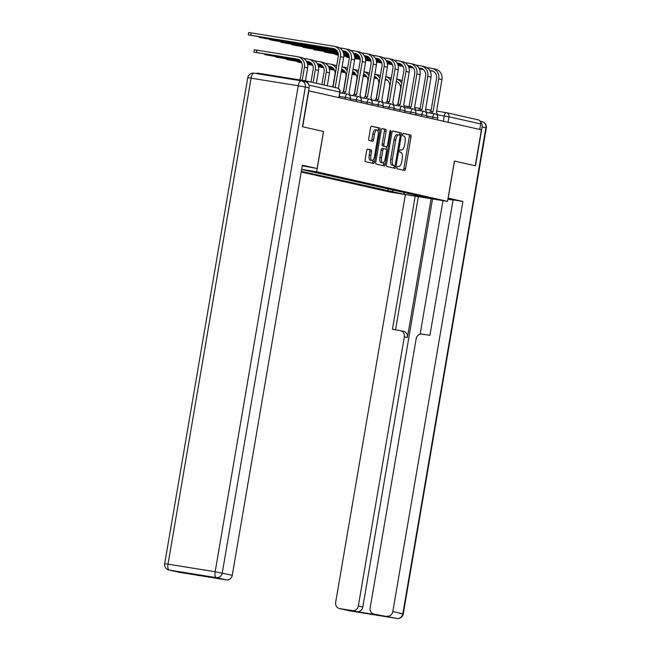 <?xml version="1.0" encoding="UTF-8"?>
<svg xmlns="http://www.w3.org/2000/svg" width="651" height="651" viewBox="0 0 651 651"><rect width="100%" height="100%" fill="white"/><g stroke="black" fill="none" stroke-linecap="round" stroke-linejoin="round"><path stroke-width="0.98" d="M396.98 167.47A1.261 0.488 99.2 0 0 397.248 168.821L404.548 170.472A1.798 0.7 99.2 0 0 404.564 170.472A1.798 0.7 99.2 0 0 405.532 168.853L410.993 136.93A1.798 0.7 99.2 0 0 410.61 135.001L403.311 133.357A1.261 0.488 99.2 0 0 403.295 133.349A1.261 0.488 99.2 0 0 402.619 134.488A1.261 0.488 99.2 0 0 402.888 135.839L403.832 136.051A5.761 2.246 99.2 0 1 405.06 142.219L404.605 144.88A5.761 2.246 99.2 0 1 401.488 150.072A5.761 2.246 99.2 0 1 401.431 150.064L400.487 149.844A1.261 0.488 99.2 0 0 400.479 149.844A1.261 0.488 99.2 0 0 399.795 150.983A1.261 0.488 99.2 0 0 400.064 152.326L401.008 152.546A5.761 2.246 99.2 0 1 402.237 158.714L401.781 161.375A5.761 2.246 99.2 0 1 398.672 166.566A5.761 2.246 99.2 0 1 398.615 166.55L397.671 166.339A1.261 0.488 99.2 0 0 397.655 166.339A1.261 0.488 99.2 0 0 396.98 167.47M367.628 149.144A1.798 0.7 99.2 0 0 367.612 149.144A1.798 0.7 99.2 0 0 366.635 150.763L365.105 159.715A1.798 0.7 99.2 0 0 365.488 161.643L373.601 163.474A1.798 0.7 99.2 0 0 373.617 163.482A1.798 0.7 99.2 0 0 374.585 161.863L380.046 129.94A1.798 0.7 99.2 0 0 379.663 128.011L371.55 126.18A1.798 0.7 99.2 0 0 371.534 126.18A1.798 0.7 99.2 0 0 370.565 127.799L368.718 138.614A1.798 0.7 99.2 0 0 369.101 140.543L372.567 141.324A1.798 0.7 99.2 0 0 372.584 141.332A1.798 0.7 99.2 0 0 373.56 139.713L374.471 134.342A4.817 1.88 99.2 0 1 377.075 130.005A4.817 1.88 99.2 0 1 378.15 135.172L374.561 156.191A4.817 1.88 99.2 0 1 371.957 160.528A4.817 1.88 99.2 0 1 370.883 155.361L371.485 151.854A1.798 0.7 99.2 0 0 371.094 149.925L367.595 149.136M316.646 171.783L323.531 131.494L302.674 126.782L308.818 90.831L481.406 129.826L475.263 165.777L454.406 161.066L447.522 201.354L316.646 171.783L301.649 169.366M386.474 164.548A1.798 0.7 99.2 0 0 386.857 166.477L394.962 168.308A1.798 0.7 99.2 0 0 394.978 168.308A1.798 0.7 99.2 0 0 395.954 166.689L401.407 134.765A1.798 0.7 99.2 0 0 401.024 132.837L392.919 131.006A1.798 0.7 99.2 0 0 392.903 131.006A1.798 0.7 99.2 0 0 391.926 132.625L386.474 164.548M389.843 131.665L390.82 131.819L385.27 164.272A1.798 0.7 99.2 0 1 384.293 165.891A1.798 0.7 99.2 0 0 384.293 165.891L376.172 164.06A1.798 0.7 99.2 0 1 375.79 162.132L381.242 130.208A1.798 0.7 99.2 0 1 382.218 128.589L382.235 128.597A1.798 0.7 99.2 0 0 382.218 128.589M382.235 128.597L385.701 129.378A1.798 0.7 99.2 0 1 386.092 131.307L383.878 144.253A1.798 0.7 99.2 0 0 384.261 146.182L386.564 146.703A1.798 0.7 99.2 0 0 386.58 146.703A1.798 0.7 99.2 0 0 387.548 145.083L389.851 131.608A1.261 0.488 99.2 0 1 390.535 130.469A1.261 0.488 99.2 0 1 390.82 131.819M301.201 171.994L390.372 192.151L447.522 201.354M308.094 83.54A3.67 3.377 -77.3 0 0 305.4 80.814L258.244 73.213A3.67 3.377 -77.3 0 0 256.225 73.555M477.989 119.808A3.67 3.377 102.7 0 1 480.698 123.959L448.995 116.798L437.301 114.82M479.763 129.451L480.698 123.959M419.594 195.731L431.54 198.693L403.555 194.177L391.796 191.524L393.855 189.921M301.315 171.335L391.796 191.524M301.633 169.455L419.789 196.032M388.265 188.66L387.882 190.889M403.555 194.177L404.881 192.411M403.132 170.147A1.798 0.7 99.2 0 0 403.872 168.585L409.324 136.661A1.798 0.7 99.2 0 0 408.942 134.733L403.099 133.414M399.641 135.107L399.738 134.497A1.798 0.7 99.2 0 0 399.356 132.568L392.667 131.054M393.546 167.982A1.798 0.7 99.2 0 0 394.286 166.42L394.425 165.623M398.738 134.912L397.183 134.659A5.761 2.246 99.2 0 0 397.126 134.643A5.761 2.246 99.2 0 0 394.018 139.835L390.738 158.99A5.761 2.246 99.2 0 0 391.967 165.159L394.644 165.655A1.261 0.488 99.2 0 0 394.644 165.655A1.261 0.488 99.2 0 0 395.328 164.516L400.113 136.498A1.261 0.488 99.2 0 0 399.844 135.148L398.851 134.928A5.761 2.246 99.2 0 0 398.794 134.912A5.761 2.246 99.2 0 0 395.678 140.103L392.407 159.259A5.761 2.246 99.2 0 0 393.635 165.427L392.968 165.387A1.261 0.488 99.2 0 0 392.976 165.387A1.261 0.488 99.2 0 0 392.992 165.387M381.982 128.646L385.701 129.378M384.928 146.434A1.798 0.7 99.2 0 1 384.912 146.434A1.798 0.7 99.2 0 0 384.912 146.434L382.593 145.914A1.798 0.7 99.2 0 1 382.21 143.985L384.424 131.038A1.798 0.7 99.2 0 0 384.041 129.11M386.58 146.703L384.912 146.434L386.564 146.703L386.141 149.185A1.798 0.7 99.2 0 1 386.523 151.113L385.254 158.51A4.817 1.88 99.2 0 1 382.65 162.848A4.817 1.88 99.2 0 1 381.584 157.68L382.845 150.283A1.798 0.7 99.2 0 1 383.821 148.656A1.798 0.7 99.2 0 1 383.838 148.664L386.141 149.185M383.935 162.058L383.602 164.003L385.27 164.272M382.153 148.387L383.821 148.656L382.17 148.395A1.798 0.7 99.2 0 0 382.153 148.387A1.798 0.7 99.2 0 0 381.177 150.015L379.915 157.412A4.817 1.88 99.2 0 0 380.99 162.579L382.65 162.848M382.861 165.574A1.798 0.7 99.2 0 0 383.602 164.003M371.957 160.528L370.289 160.26A4.817 1.88 99.2 0 1 369.215 155.093L369.817 151.585A1.798 0.7 99.2 0 0 369.434 149.657L367.376 149.193M377.075 130.005L375.415 129.736A4.817 1.88 99.2 0 0 372.811 134.073L374.471 134.342M371.151 141.007A1.798 0.7 99.2 0 0 371.892 139.444L372.811 134.073M378.093 131.323L378.377 129.671A1.798 0.7 99.2 0 0 377.995 127.742L371.306 126.229M372.177 163.157A1.798 0.7 99.2 0 0 372.917 161.594L373.243 159.731M354.779 74.206L354.697 74.686L352.15 74.344L356.414 75.166M396.264 81.448A6.876 6.323 102.7 0 1 400.52 89.032L397.94 104.127M354.697 74.686L356.317 74.946M363.168 76.053L366.814 76.639M374.203 77.835L377.132 78.307M385.237 79.609L387.142 79.918M363.136 76.257L366.952 76.875M374.17 78.039L377.336 78.543M385.205 79.813L387.459 80.179M396.239 81.595L396.915 81.701M391.259 78.169L390.755 78.087M401.732 83.222A9.26 8.52 -77.3 0 0 396.671 79.088L399.535 79.723A9.26 8.52 -77.3 0 1 402.139 80.838M349.164 56.962L349.082 57.451L346.535 57.101L349.318 57.67M437.301 115.561A3.67 1.432 99.2 0 0 436.398 112.664L441.948 79.577A9.26 8.52 -77.3 0 0 435.568 69.193L432.354 68.469A9.26 8.52 -77.3 0 0 431.873 68.371L426.796 67.558M429.351 112.916A3.67 1.432 -80.8 0 1 430.767 111.533A3.67 1.432 -80.8 0 1 430.799 111.541L432.899 111.882A3.67 1.432 99.2 0 0 431.515 113.266M429.782 70.446L431.467 70.723A6.876 6.323 102.7 0 1 431.825 70.788A6.876 6.323 102.7 0 1 436.561 78.502L430.905 111.557M430.767 111.533L432.931 111.882A3.67 1.432 99.2 0 1 432.972 111.891L438.725 78.852A9.26 8.52 -77.3 0 0 432.354 68.469M354.738 58.362L360.198 59.241M365.65 60.12L371.005 60.982M376.506 61.869L381.73 62.708M387.304 63.603L392.358 64.416M398.038 65.336L402.855 66.109M408.706 67.053L413.173 67.777M419.293 68.762L423.174 69.388M354.738 58.566L360.223 59.453M365.659 60.323L371.046 61.194M376.53 62.081L381.795 62.927M387.345 63.822L392.455 64.644M398.095 65.556L402.993 66.345M408.787 67.273L413.377 68.013M419.399 68.99L423.5 69.649M429.92 70.682L432.956 71.171M343.858 71.732L343.777 72.22L341.23 71.879L345.494 72.7M385.343 78.983A6.876 6.323 102.7 0 1 389.599 86.567L387.019 101.662M343.777 72.22L345.396 72.481M352.248 73.587L355.894 74.173M363.282 75.361L366.22 75.833M374.325 77.143L376.221 77.453M352.15 74.344L352.24 73.791L356.032 74.401M363.25 75.565L366.415 76.077M374.284 77.347L376.538 77.705M385.327 79.121L385.994 79.235M380.339 75.695L379.842 75.622M390.812 80.757A9.26 8.52 -77.3 0 0 385.75 76.623L388.614 77.257A9.26 8.52 -77.3 0 1 391.218 78.372M332.938 69.266L332.856 69.755L330.309 69.405L334.573 70.235M374.431 76.517A6.876 6.323 102.7 0 1 378.687 84.101L376.107 99.196M332.856 69.755L334.476 70.015M341.336 71.122L344.981 71.708M352.37 72.896L355.3 73.368M363.404 74.678L365.301 74.979M341.295 71.325L345.12 71.936M352.337 73.099L355.495 73.612M363.372 74.881L365.618 75.239M374.406 76.655L375.074 76.769M369.418 73.229L368.922 73.148M379.899 78.291A9.26 8.52 -77.3 0 0 374.83 74.149M380.306 75.907A9.26 8.52 -77.3 0 0 377.694 74.792L374.838 74.141M448.075 198.107L462.918 201.452L392.813 611.566L402.823 613.828L485.89 127.84L482.114 126.986L475.474 165.826L454.479 161.082L448.148 198.116M447.969 198.718L448.254 198.783A20.629 0.464 -170.3 0 1 449.841 199.239A20.629 0.464 -170.3 0 1 447.904 199.1M453.055 200.069L447.888 199.23M405.37 194.568L335.664 602.354A5.501 5.062 -77.3 0 0 339.456 608.53A5.501 5.062 -77.3 0 0 339.741 608.579L349.75 610.841L396.898 618.442L374.227 614.137A5.501 5.062 -77.3 0 1 373.943 614.08A5.501 5.062 -77.3 0 1 370.159 607.912L416.168 338.723A5.501 5.062 -77.3 0 1 422.092 334.109L429.92 335.371L453.088 199.873L462.918 201.452M431.141 198.718L407.42 337.511L404.336 336.819L358.327 606.008L362.802 607.017A5.501 5.062 102.7 0 1 356.878 611.631L378.703 615.154A5.501 5.062 102.7 0 1 378.418 615.097L373.943 614.08M404.336 336.819A5.501 5.062 -77.3 0 0 400.552 330.651A5.501 5.062 -77.3 0 0 400.267 330.594L392.439 329.333L415.2 196.146M339.741 608.579L352.403 610.622A5.501 5.062 -77.3 0 0 358.327 606.008M386.889 616.18A5.501 5.062 -77.3 0 0 392.813 611.566M482.114 126.986A5.501 5.062 -77.3 0 0 480.536 121.989M432.557 198.946L362.802 607.017M420.139 334.207L442.973 200.622M418.316 196.651L395.548 329.829M400.552 330.651L403.636 331.343A5.501 5.062 102.7 0 1 407.42 337.511M302.259 165.793L317.127 168.519L302.365 165.183L232.261 575.289A5.501 5.062 102.7 0 1 226.336 579.903L213.674 577.86A5.501 5.062 102.7 0 1 213.39 577.811L209.052 576.827M309.103 87.893L305.327 87.039A5.501 5.062 -77.3 0 0 301.535 80.87L305.319 81.725A5.501 5.062 102.7 0 1 309.103 87.893L302.463 126.733L323.457 131.478L317.127 168.519M193.493 574.32A5.501 5.062 102.7 0 1 191.85 574.345L179.188 572.302A5.501 5.062 102.7 0 1 178.903 572.253L168.894 569.991A5.501 5.062 -77.3 0 0 169.179 570.048L179.188 572.302M213.674 577.86L191.85 574.345M338.243 54.497L338.162 54.977L335.615 54.635L338.398 55.197M426.381 113.095A3.67 1.432 99.2 0 0 425.477 110.198L431.027 77.111A9.26 8.52 -77.3 0 0 424.655 66.727L421.433 66.003A9.26 8.52 -77.3 0 0 420.953 65.906L415.875 65.092M418.43 110.45A3.67 1.432 -80.8 0 1 419.846 109.067A3.67 1.432 -80.8 0 1 419.887 109.075L421.978 109.409M418.862 67.981L420.554 68.257A6.876 6.323 102.7 0 1 420.904 68.322A6.876 6.323 102.7 0 1 425.64 76.037L419.993 109.091M420.595 110.8A3.67 1.432 99.2 0 1 422.019 109.417A3.67 1.432 99.2 0 1 422.051 109.425L427.805 76.387A9.26 8.52 -77.3 0 0 421.433 66.003M343.826 55.896L349.286 56.775M354.73 57.646L360.093 58.517M365.585 59.396L370.81 60.242M376.384 61.137L381.437 61.951M387.117 62.87L391.935 63.643M397.785 64.587L402.253 65.303M408.372 66.296L412.262 66.923M343.818 56.1L349.302 56.987M354.738 57.858L360.133 58.728M365.61 59.615L370.883 60.462M376.424 61.357L381.535 62.179M387.182 63.09L392.073 63.879M397.867 64.807L402.456 65.548M408.478 66.516L412.579 67.183M419 68.217L422.035 68.705M327.331 52.031L327.241 52.511L324.694 52.17L338.382 54.513M415.46 110.621A3.67 1.432 99.2 0 0 414.565 107.732L420.107 74.645A9.26 8.52 -77.3 0 0 413.735 64.262L410.512 63.529A9.26 8.52 -77.3 0 0 410.032 63.44L404.963 62.618M407.51 107.985A3.67 1.432 -80.8 0 1 408.934 106.601A3.67 1.432 -80.8 0 1 408.966 106.609L411.066 106.943M407.949 65.515L409.634 65.792A6.876 6.323 102.7 0 1 409.992 65.857A6.876 6.323 102.7 0 1 414.72 73.571L409.072 106.626M409.674 108.335A3.67 1.432 99.2 0 1 411.098 106.951A3.67 1.432 99.2 0 1 411.131 106.959L416.892 73.921A9.26 8.52 -77.3 0 0 410.512 63.529M327.241 52.511L338.365 54.302M343.809 55.18L349.172 56.043M354.665 56.93L359.897 57.776M365.463 58.671L370.517 59.485M376.205 60.405L381.014 61.178M386.873 62.122L391.341 62.838M397.46 63.822L401.341 64.449M343.818 55.392L349.213 56.263M354.689 57.142L359.962 57.996M365.504 58.891L370.614 59.713M376.262 60.616L381.16 61.406M386.954 62.341L391.536 63.082M397.566 64.05L401.659 64.709M408.087 65.751L411.115 66.239M322.025 66.801L321.936 67.289L319.397 66.939L323.653 67.769M363.51 74.051A6.876 6.323 102.7 0 1 367.766 81.635L365.187 96.722M321.936 67.289L323.563 67.549M329.243 68.461L334.061 69.242M341.45 70.43L344.379 70.902M352.484 72.212L354.388 72.513M329.308 68.681L334.199 69.47M341.417 70.633L344.582 71.146M352.451 72.416L354.705 72.774M363.486 74.19L364.161 74.295M358.506 70.764L358.001 70.682M368.979 75.825A9.26 8.52 -77.3 0 0 363.917 71.683L366.773 72.326A9.26 8.52 -77.3 0 1 369.386 73.433M311.105 64.335L311.023 64.823L308.476 64.473L312.74 65.295M352.59 71.586A6.876 6.323 102.7 0 1 356.846 79.162L354.266 94.257M311.023 64.823L312.643 65.084M318.323 65.995L323.14 66.776M328.991 67.72L333.458 68.436M341.572 69.738L343.468 70.048M318.388 66.215L323.278 67.004M329.072 67.94L333.662 68.681M341.531 69.942L343.785 70.308M352.565 71.724L353.241 71.83M347.585 68.298L347.089 68.217M358.058 73.36A9.26 8.52 -77.3 0 0 352.997 69.218L355.861 69.852A9.26 8.52 -77.3 0 1 358.465 70.967M300.184 61.869L300.103 62.358L297.556 62.008L301.82 62.83M341.677 69.12A6.876 6.323 102.7 0 1 345.925 76.696L343.346 91.791M300.103 62.358L301.722 62.618M307.41 63.529L312.228 64.303M318.079 65.246L322.546 65.971M328.665 66.955L332.547 67.582M307.467 63.749L312.366 64.539M318.16 65.474L322.741 66.207M328.771 67.183L332.864 67.842M341.653 69.258L342.32 69.364M336.665 65.832L336.168 65.751M347.146 70.894A9.26 8.52 -77.3 0 0 342.076 66.752M347.553 68.501A9.26 8.52 -77.3 0 0 344.94 67.387L342.084 66.744M316.41 49.557L316.329 50.046L313.782 49.704L338.292 53.797M404.54 108.156A3.67 1.432 99.2 0 0 403.644 105.267L409.186 72.18A9.26 8.52 -77.3 0 0 402.814 61.796L399.6 61.064A9.26 8.52 -77.3 0 0 399.12 60.974L394.042 60.152M396.597 105.519A3.67 1.432 -80.8 0 1 398.013 104.136A3.67 1.432 -80.8 0 1 398.046 104.144L400.145 104.477A3.67 1.432 99.2 0 0 398.762 105.869M397.029 63.049L398.713 63.318A6.876 6.323 102.7 0 1 399.071 63.391A6.876 6.323 102.7 0 1 403.807 71.105L398.152 104.16M398.013 104.136L400.178 104.486A3.67 1.432 99.2 0 1 400.21 104.494L405.972 71.455A9.26 8.52 -77.3 0 0 399.6 61.064M316.329 50.046L338.251 53.577M343.744 54.464L348.977 55.311M354.543 56.206L359.604 57.019M365.284 57.931L370.102 58.712M375.952 59.656L380.42 60.372M386.539 61.357L390.421 61.983M343.769 54.676L349.042 55.53M354.592 56.417L359.702 57.247M365.341 58.151L370.24 58.94M376.034 59.876L380.623 60.616M386.645 61.585L390.746 62.244M397.167 63.277L400.202 63.765M305.49 47.092L305.409 47.58L302.861 47.23L308.631 48.304L338.121 53.056M393.627 105.69A3.67 1.432 99.2 0 0 392.724 102.801L398.274 69.714A9.26 8.52 -77.3 0 0 391.902 59.322L388.68 58.598A9.26 8.52 -77.3 0 0 388.199 58.509L383.122 57.687M385.677 103.053A3.67 1.432 -80.8 0 1 387.093 101.67A3.67 1.432 -80.8 0 1 387.133 101.67L389.225 102.012M386.108 60.584L387.793 60.852A6.876 6.323 102.7 0 1 388.151 60.925A6.876 6.323 102.7 0 1 392.887 68.64L387.239 101.686M387.841 103.403A3.67 1.432 99.2 0 1 389.265 102.02A3.67 1.432 99.2 0 1 389.298 102.02L395.051 68.982A9.26 8.52 -77.3 0 0 388.68 58.598M305.409 47.58L338.056 52.837M343.63 53.74L348.684 54.554M354.364 55.465L359.181 56.246M365.032 57.19L369.499 57.906M375.619 58.891L379.509 59.518M343.671 53.952L348.781 54.774M354.429 55.685L359.319 56.474M365.113 57.41L369.703 58.151M375.725 59.119L379.826 59.778M386.246 60.812L389.282 61.3M294.577 44.626L294.488 45.114L291.941 44.764L297.71 45.839L337.861 52.308M382.707 103.224A3.67 1.432 99.2 0 0 381.803 100.327L387.353 67.248A9.26 8.52 -77.3 0 0 380.981 56.857L377.759 56.132A9.26 8.52 -77.3 0 0 377.279 56.035L372.209 55.221M374.756 100.588A3.67 1.432 -80.8 0 1 376.18 99.204A3.67 1.432 -80.8 0 1 376.213 99.204L378.312 99.546M375.196 58.118L376.88 58.387A6.876 6.323 102.7 0 1 377.238 58.46A6.876 6.323 102.7 0 1 381.966 66.166L376.319 99.221M376.921 100.938A3.67 1.432 99.2 0 1 378.345 99.546A3.67 1.432 99.2 0 1 378.377 99.554L384.131 66.516A9.26 8.52 -77.3 0 0 377.759 56.132M294.488 45.114L337.763 52.088M343.451 53L348.261 53.781M354.12 54.717L358.587 55.441M364.706 56.425L368.588 57.052M343.508 53.219L348.399 54.009M354.201 54.944L358.782 55.677M364.812 56.653L368.905 57.312M375.334 58.346L378.361 58.834M289.272 59.404L289.182 59.884L286.635 59.542L301.446 62.073M328.234 66.182L329.919 66.451A6.876 6.323 102.7 0 1 330.277 66.516A6.876 6.323 102.7 0 1 335.013 74.23L332.824 87.006M289.182 59.884L301.307 61.837M307.158 62.781L311.626 63.505M317.745 64.49L321.627 65.116M307.239 63.001L311.829 63.741M317.851 64.718L321.952 65.377M328.373 66.41L331.408 66.898M336.225 68.42A9.26 8.52 -77.3 0 0 330.806 64.197A9.26 8.52 -77.3 0 0 330.326 64.099L325.248 63.285M336.632 66.036A9.26 8.52 -77.3 0 0 334.02 64.921L330.806 64.197M283.657 42.16L283.576 42.649L281.029 42.299L286.79 43.373L337.487 51.543M371.786 100.759A3.67 1.432 99.2 0 0 370.891 97.862L376.433 64.774A9.26 8.52 -77.3 0 0 370.061 54.391L366.847 53.667A9.26 8.52 -77.3 0 0 366.358 53.569L361.289 52.755M363.836 98.122A3.67 1.432 -80.8 0 1 365.26 96.73A3.67 1.432 -80.8 0 1 365.292 96.739L367.392 97.08A3.67 1.432 99.2 0 0 366.008 98.464M364.275 55.652L365.96 55.921A6.876 6.323 102.7 0 1 366.318 55.986A6.876 6.323 102.7 0 1 371.054 63.7L365.398 96.755M365.26 96.73L367.424 97.08A3.67 1.432 99.2 0 1 367.457 97.089L373.218 64.05A9.26 8.52 -77.3 0 0 366.847 53.667M283.576 42.649L337.348 51.307M343.199 52.251L347.667 52.975M353.786 53.96L357.668 54.586M343.28 52.479L347.862 53.211M353.892 54.188L357.985 54.847M364.414 55.88L367.441 56.368M278.351 56.938L278.27 57.418L275.723 57.076L300.908 61.275M327.274 85.745L329.479 72.839A9.26 8.52 -77.3 0 0 323.108 62.455L319.885 61.731A9.26 8.52 -77.3 0 0 319.405 61.633L314.335 60.82M324.052 85.021L326.257 72.115A9.26 8.52 -77.3 0 0 319.885 61.731M317.314 63.708L319.006 63.985A6.876 6.323 102.7 0 1 319.356 64.05A6.876 6.323 102.7 0 1 324.092 71.765L321.911 84.54M278.27 57.418L300.705 61.039M306.824 62.024L310.714 62.651M306.938 62.244L311.032 62.911M317.452 63.944L320.487 64.433M272.736 39.695L272.655 40.183L270.108 39.833L275.878 40.907L336.949 50.745M360.874 98.293A3.67 1.432 99.2 0 0 359.97 95.396L365.52 62.309A9.26 8.52 -77.3 0 0 359.14 51.925L355.926 51.201A9.26 8.52 -77.3 0 0 355.446 51.103L350.368 50.29M352.923 95.648A3.67 1.432 -80.8 0 1 354.339 94.265A3.67 1.432 -80.8 0 1 354.372 94.273L356.471 94.615M353.355 53.179L355.039 53.455A6.876 6.323 102.7 0 1 355.397 53.52A6.876 6.323 102.7 0 1 360.133 61.235L354.486 94.289M355.088 95.998A3.67 1.432 99.2 0 1 356.504 94.615A3.67 1.432 99.2 0 1 356.545 94.623L362.298 61.585A9.26 8.52 -77.3 0 0 355.926 51.201M272.655 40.183L336.746 50.509M342.865 51.494L346.755 52.121M342.971 51.714L347.073 52.381M353.493 53.415L356.528 53.903M267.431 54.464L267.349 54.953L264.802 54.603L270.572 55.677L300.111 60.437M316.353 83.279L318.559 70.373A9.26 8.52 -77.3 0 0 312.187 59.99L308.965 59.257A9.26 8.52 -77.3 0 0 308.484 59.168L303.415 58.354M313.131 82.555L315.344 69.649A9.26 8.52 -77.3 0 0 308.965 59.257M306.401 61.243L308.086 61.519A6.876 6.323 102.7 0 1 308.444 61.585A6.876 6.323 102.7 0 1 313.172 69.299L310.991 82.067M267.349 54.953L299.794 60.177M306.54 61.479L309.567 61.967M261.816 37.229L261.735 37.709L259.188 37.367L264.957 38.442L336.152 49.907M349.953 95.827A3.67 1.432 99.2 0 0 349.05 92.93L354.6 59.843A9.26 8.52 -77.3 0 0 348.228 49.46L345.006 48.727A9.26 8.52 -77.3 0 0 344.525 48.638L339.456 47.824M342.003 93.183A3.67 1.432 -80.8 0 1 343.427 91.799A3.67 1.432 -80.8 0 1 343.459 91.807L345.551 92.141M342.434 50.713L344.127 50.99A6.876 6.323 102.7 0 1 344.485 51.055A6.876 6.323 102.7 0 1 349.213 58.769L343.565 91.824M344.167 93.532A3.67 1.432 99.2 0 1 345.591 92.149A3.67 1.432 99.2 0 1 345.624 92.157L351.377 59.119A9.26 8.52 -77.3 0 0 345.006 48.727M261.735 37.709L335.835 49.647M342.572 50.949L345.608 51.437M253.882 52.137L254.289 49.793L256.836 50.135L256.429 52.487L253.882 52.137L298.654 59.493M305.433 80.822L307.638 67.907A9.26 8.52 -77.3 0 0 301.267 57.524L298.052 56.792A9.26 8.52 -77.3 0 0 297.572 56.702L256.836 50.135M302.178 80.293L304.424 67.183A9.26 8.52 -77.3 0 0 298.052 56.792M256.429 52.487L297.165 59.046A6.876 6.323 102.7 0 1 297.523 59.119A6.876 6.323 102.7 0 1 302.259 66.833L300.013 79.943M248.275 34.902L248.674 32.55L251.221 32.9L250.822 35.244L248.275 34.902L334.687 48.971M250.822 35.244L333.206 48.516A6.876 6.323 102.7 0 1 333.564 48.589A6.876 6.323 102.7 0 1 338.292 56.303L333.043 87.055M338.374 88.446L343.679 57.378A9.26 8.52 -77.3 0 0 337.308 46.994L334.085 46.262A9.26 8.52 -77.3 0 0 333.605 46.172L251.221 32.9M335.184 87.535L340.465 56.653A9.26 8.52 -77.3 0 0 334.085 46.262M443.364 121.232L444.267 115.943A3.67 1.432 99.2 0 1 446.244 112.639A3.67 1.432 99.2 0 1 446.285 112.647A3.67 3.377 102.7 0 1 448.995 116.798L448.059 122.29M404.247 105.869L408.763 106.601L404.247 105.869M414.492 107.521L420.107 108.424L414.492 107.521M425.526 109.303L431.141 110.206L425.526 109.295M478.176 119.841L446.472 112.68A3.67 3.67 0 0 0 446.244 112.639L436.561 111.077L446.212 112.631M345.095 99.025L345.388 97.349L339.383 96.389M356.016 101.491L356.3 99.823L350.303 98.854M366.936 103.965L367.221 102.288L361.224 101.32M377.849 106.43L378.141 104.754L372.136 103.786M388.769 108.896L389.054 107.22L383.057 106.251M399.69 111.362L399.974 109.685L393.977 108.717M410.61 113.827L410.895 112.151L404.889 111.191M421.522 116.293L421.807 114.617L415.81 113.656M432.443 118.767L432.728 117.09L426.73 116.122M437.423 119.89L437.741 118.018L432.728 117.09A3.67 1.432 -80.8 0 1 434.713 113.787A3.67 1.432 -80.8 0 1 434.746 113.787M426.503 117.424L426.828 115.552L421.807 114.617A3.67 1.432 -80.8 0 1 423.793 111.321A3.67 1.432 -80.8 0 1 423.825 111.321M415.59 114.958L415.908 113.087L410.895 112.151A3.67 1.432 -80.8 0 1 412.872 108.847A3.67 1.432 -80.8 0 1 412.913 108.855M404.67 112.485L404.987 110.621L399.974 109.685A3.67 1.432 -80.8 0 1 401.96 106.382A3.67 1.432 -80.8 0 1 401.993 106.39M393.749 110.019L394.075 108.156L389.054 107.22A3.67 1.432 -80.8 0 1 391.039 103.916A3.67 1.432 -80.8 0 1 391.072 103.924M382.837 107.553L383.154 105.69L378.141 104.754A3.67 1.432 -80.8 0 1 380.119 101.45A3.67 1.432 -80.8 0 1 380.16 101.458M371.916 105.088L372.234 103.224L367.221 102.288A3.67 1.432 -80.8 0 1 369.207 98.985A3.67 1.432 -80.8 0 1 369.239 98.993M360.996 102.622L361.313 100.75L356.3 99.823A3.67 1.432 -80.8 0 1 358.286 96.519A3.67 1.432 -80.8 0 1 358.319 96.519M350.075 100.156L350.401 98.285L345.388 97.349A3.67 1.432 -80.8 0 1 347.365 94.045A3.67 1.432 -80.8 0 1 347.398 94.053M338.878 97.626L339.814 92.125L308.924 85.143M339.163 97.683L339.814 92.125A3.67 3.377 102.7 0 0 337.104 87.975M408.942 134.733L410.61 135.001M409.324 136.661L410.993 136.93M403.872 168.585L405.532 168.853M399.356 132.568L401.024 132.837M399.738 134.497L401.407 134.765M394.286 166.42L395.954 166.689M394.018 139.835L395.678 140.103M390.738 158.99L392.407 159.259M391.967 165.159L393.635 165.427M384.424 131.038L386.092 131.307M382.21 143.985L383.878 144.253M382.593 145.914L384.261 146.182M379.915 157.412L381.584 157.68M381.177 150.015L382.845 150.283M369.434 149.657L371.094 149.925M369.817 151.585L371.485 151.854M369.215 155.093L370.883 155.361M371.892 139.444L373.56 139.713M377.995 127.742L379.663 128.011M378.377 129.671L380.046 129.94M372.917 161.594L374.585 161.863M438.725 78.852L441.948 79.577M431.467 70.723L432.174 70.886M374.227 614.137L378.703 615.154M356.878 611.631L352.403 610.622M480.145 121.224L482.106 121.664A5.501 5.062 102.7 0 1 485.89 127.84L486.313 127.962L403.246 613.95L402.823 613.828A5.501 5.062 102.7 0 1 396.898 618.442A5.501 2.148 99.2 0 0 396.947 618.45A5.501 5.501 0 0 0 403.246 613.95L399.926 613.494M349.847 610.858A5.501 2.148 -80.8 0 1 349.799 610.85L396.947 618.45M226.336 579.903L216.327 577.64A5.501 5.062 -77.3 0 0 222.251 573.026L305.327 87.039L298.231 85.761L251.074 78.161L168.007 564.148L215.155 571.749L298.231 85.761A5.501 2.148 -80.8 0 1 301.201 80.805L254.053 73.205A5.501 2.148 99.2 0 1 254.102 73.213L301.153 80.797M232.261 575.289L215.155 571.749A5.501 2.148 99.2 0 0 216.327 577.64L169.179 570.048A5.501 2.148 -80.8 0 1 168.007 564.148L164.687 563.701A5.501 5.501 0 0 0 168.894 569.991M247.754 77.713L251.074 78.161A5.501 2.148 99.2 0 1 254.053 73.205A5.501 5.501 0 0 0 247.754 77.713L164.687 563.701M427.805 76.387L431.027 77.111M420.554 68.257L421.262 68.412M416.892 73.921L420.107 74.645M409.634 65.792L410.342 65.946M405.972 71.455L409.186 72.18M398.713 63.318L399.421 63.481M395.051 68.982L398.274 69.714M387.793 60.852L388.509 61.015M384.131 66.516L387.353 67.248M376.88 58.387L377.588 58.549M330.627 66.614L329.919 66.451M373.218 64.05L376.433 64.774M365.96 55.921L366.668 56.084M329.479 72.839L326.257 72.115M319.714 64.14L319.006 63.985M362.298 61.585L365.52 62.309M355.039 53.455L355.755 53.61M318.559 70.373L315.344 69.649M308.794 61.674L308.086 61.519M351.377 59.119L354.6 59.843M344.127 50.99L344.835 51.144M307.638 67.907L304.424 67.183M297.873 59.208L297.165 59.046M340.465 56.653L343.679 57.378M333.206 48.516L333.914 48.679M437.741 118.018A3.67 3.67 0 0 0 434.713 113.787L426.389 112.444M426.828 115.552A3.67 3.67 0 0 0 423.793 111.321L415.468 109.978M415.908 113.087A3.67 3.67 0 0 0 412.872 108.847L404.556 107.513M404.987 110.621A3.67 3.67 0 0 0 401.96 106.382L393.635 105.039M394.075 108.156A3.67 3.67 0 0 0 391.039 103.916L382.715 102.573M383.154 105.69A3.67 3.67 0 0 0 380.119 101.45L371.802 100.108M372.234 103.224A3.67 3.67 0 0 0 369.207 98.985L360.882 97.642M361.313 100.75A3.67 3.67 0 0 0 358.286 96.519L349.961 95.176M350.401 98.285A3.67 3.67 0 0 0 347.365 94.045L339.985 92.857M305.588 80.846L337.291 88.015A3.67 3.67 0 0 1 340.099 92.206M397.126 134.643L398.794 134.912M346.625 56.556L346.535 57.101M341.319 71.325L341.23 71.879M330.407 68.86L330.309 69.405M339.456 608.53L349.465 610.784M486.313 127.962A5.501 5.501 0 0 0 482.106 121.664M335.713 54.09L335.615 54.635M422.019 109.417L419.846 109.067M324.792 51.616L324.694 52.17M411.098 106.951L408.934 106.601M319.486 66.394L319.397 66.939M308.566 63.928L308.476 64.473M297.653 61.463L297.556 62.008M313.872 49.15L313.782 49.704M302.959 46.685L302.861 47.23M389.265 102.02L387.093 101.67M292.039 44.219L291.941 44.764M378.345 99.546L376.18 99.204M286.733 58.989L286.635 59.542M281.118 41.754L281.029 42.299M275.812 56.523L275.723 57.076M270.198 39.288L270.108 39.833M356.504 94.615L354.339 94.265M264.9 54.057L264.802 54.603M259.285 36.814L259.188 37.367M345.591 92.149L343.427 91.799"/></g></svg>
